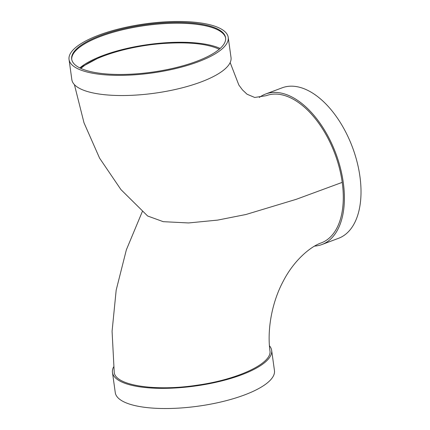 <?xml version="1.0" encoding="UTF-8"?>
<svg xmlns="http://www.w3.org/2000/svg" width="430" height="430" viewBox="0 0 430 430"><rect width="100%" height="100%" fill="white"/><g stroke="black" fill="none" stroke-linecap="round" stroke-linejoin="round"><path stroke-width="0.64" d="M80.888 68.434C93.219 56.927 128.328 46.15 162.078 43.581C187.786 41.715 206.851 43.591 219.278 49.219M220.149 48.456A78.582 24.257 -7.9 0 0 102.974 55.513L79.829 67.929A78.582 24.257 172.1 0 1 102.974 55.513M71.74 59.523A77.701 23.989 172.1 0 1 145.453 25.499A77.701 23.989 172.1 0 1 225.642 38.163M196.548 61.366A77.701 23.989 172.1 0 1 116.637 74.444A77.701 23.989 172.1 0 1 71.67 59.103A77.701 23.989 172.1 0 1 145.335 24.666A77.701 23.989 172.1 0 1 225.594 37.749A77.701 23.989 172.1 0 1 196.548 61.366M198.187 61.807A80.351 24.806 172.1 0 1 115.546 75.331A80.351 24.806 172.1 0 1 69.042 59.469A80.351 24.806 172.1 0 1 145.222 23.854A80.351 24.806 172.1 0 1 228.222 37.383A80.351 24.806 172.1 0 1 198.187 61.807M228.222 37.383L231.023 57.555A80.351 24.806 172.1 0 1 200.982 81.985A80.351 24.806 172.1 0 1 118.341 95.508A80.351 24.806 172.1 0 1 71.842 79.647L69.042 59.469M74.417 84.651L83.995 122.781L99.572 158.127L120.932 189.587L147.646 216.005L163.26 221.676L188.582 222.95L217.655 220.106L245.965 214.495L296.345 199.278L342.221 182.368A78.582 43.946 -110.5 0 0 266.175 95.696L254.721 97.465L247.04 94.218L242.429 89.87L238.827 84.984L230.157 62.56M142.33 211.549L126.366 249.808L116.181 290.121L112.074 331.31L114.224 372.165C114.783 385.414 155.187 391.73 197.408 385.162C238.182 379.48 272.459 363.194 269.933 350.729C267.062 329.262 272.002 302.07 283.257 281.177C294.34 259.575 311.255 246.186 321.339 242.864A78.582 43.946 -110.5 0 0 342.221 182.368M269.449 345.779A80.351 24.806 172.1 0 1 271.652 350.375A80.351 24.806 172.1 0 1 241.617 374.799A80.351 24.806 172.1 0 1 158.976 388.322A80.351 24.806 172.1 0 1 112.472 372.461A80.351 24.806 172.1 0 1 113.59 366.946M271.652 350.375L274.453 370.552A80.351 24.806 172.1 0 1 244.417 394.976A80.351 24.806 172.1 0 1 161.777 408.5A80.351 24.806 172.1 0 1 115.272 392.638L112.472 372.461M259.306 97.443A80.351 44.935 69.5 0 1 265.557 94.041A80.351 44.935 69.5 0 1 283.252 93.579A80.351 44.935 69.5 0 1 340.42 168.065A80.351 44.935 69.5 0 1 321.957 244.525A80.351 44.935 69.5 0 1 314.593 246.094M265.557 94.041L282.177 87.806A80.351 44.935 69.5 0 1 299.877 87.349A80.351 44.935 69.5 0 1 357.04 161.836A80.351 44.935 69.5 0 1 338.582 238.29L321.957 244.525"/></g></svg>
